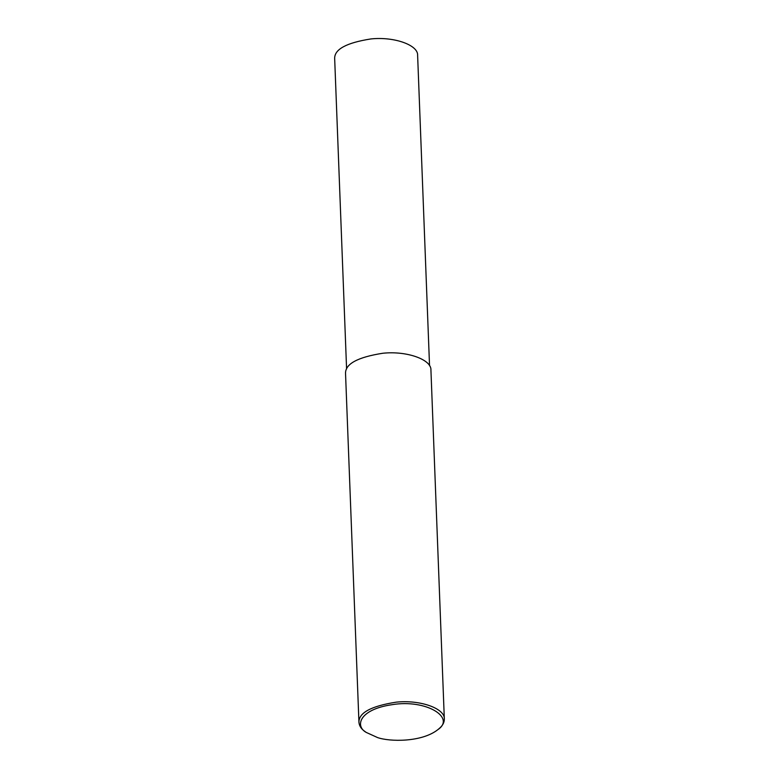 <?xml version="1.0" encoding="UTF-8"?>
<svg xmlns="http://www.w3.org/2000/svg" width="779" height="779" viewBox="0 0 779 779"><rect width="100%" height="100%" fill="white"/><g stroke="black" fill="none" stroke-linecap="round" stroke-linejoin="round"><path stroke-width="1.17" d="M366.188 732.396L364.825 731.413C361.242 728.949 359.285 725.931 358.944 722.347C358.632 712.843 371.047 706.115 396.17 702.161C420.202 699.552 445.121 708.51 444.332 719.066C444.361 722.493 442.638 725.658 439.171 728.55L437.876 729.641C421.712 742.426 389.607 741.822 377.533 737.557L366.188 732.396C354.718 726.047 359.275 709.338 392.265 704.654C426.006 699.026 455.949 717.576 437.876 729.641M358.944 722.347L345.535 373.443C345.233 363.939 357.639 357.21 382.771 353.257C406.794 350.647 431.722 359.606 430.933 370.161L444.332 719.066M346.587 368.925L334.668 58.561C334.366 49.33 346.421 42.787 370.833 38.95C394.174 36.409 418.381 45.114 417.622 55.377L429.541 365.74"/></g></svg>
